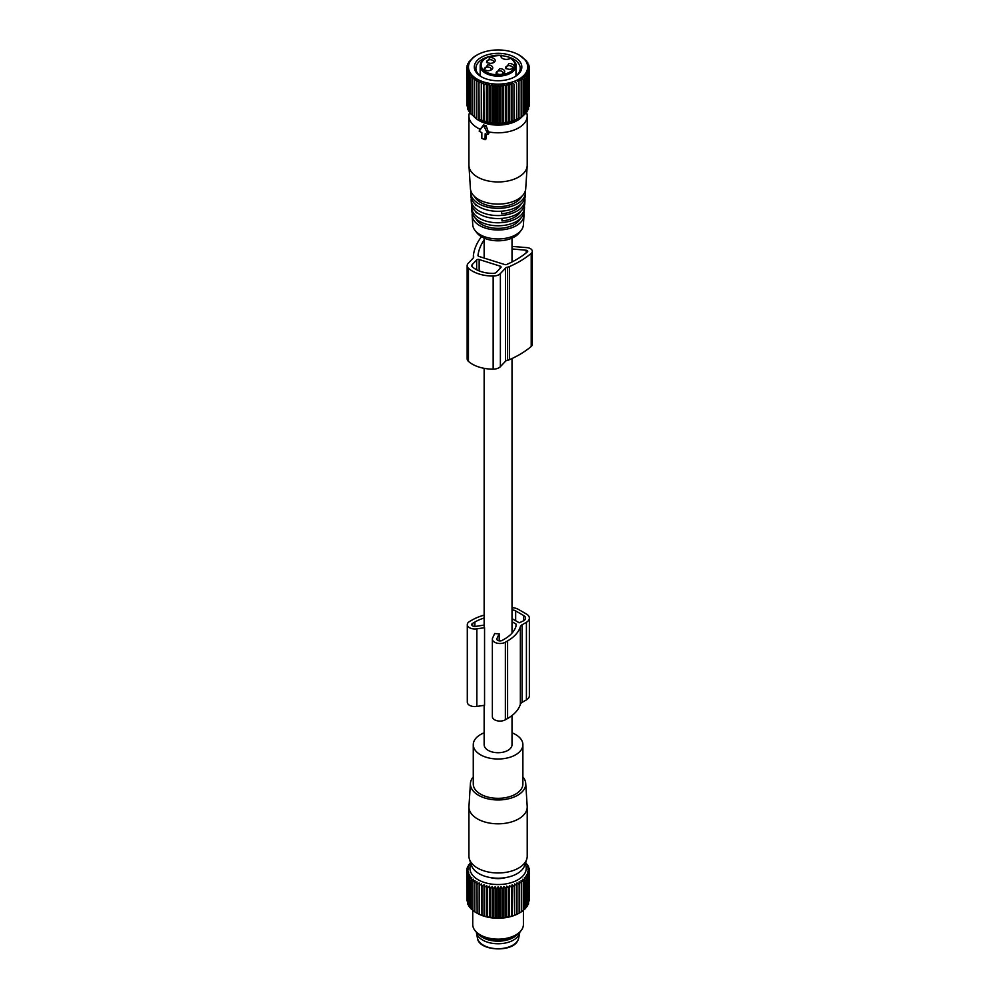<?xml version="1.0" encoding="UTF-8"?>
<svg xmlns="http://www.w3.org/2000/svg" width="999" height="999" viewBox="0 0 999 999"><rect width="100%" height="100%" fill="white"/><g stroke="black" fill="none" stroke-linecap="round" stroke-linejoin="round"><path stroke-width="1.5" d="M484.14 732.829A24.813 14.323 0 0 0 473.264 744.68A24.813 14.323 0 0 0 491.096 758.428A24.813 14.323 0 0 0 522.889 744.68A24.813 14.323 0 0 0 512.012 732.829M473.264 744.68L473.264 783.99A24.813 14.323 0 0 0 491.096 797.739A24.813 14.323 0 0 0 522.889 783.99L522.889 744.68M473.264 776.922A27.66 15.972 0 0 0 470.429 783.403A27.66 15.972 0 0 0 490.284 799.312A27.66 15.972 0 0 0 525.724 783.403A27.66 15.972 0 0 0 522.889 776.922M525.724 783.403L527.197 806.38A29.146 16.821 180 0 1 527.21 807.005A29.146 16.821 180 0 1 489.872 823.139A29.146 16.821 180 0 1 468.931 807.005A29.146 16.821 180 0 1 468.956 806.38L470.429 783.403M484.14 705.319L484.14 744.68A13.936 8.042 0 0 0 488.224 750.374A13.936 8.042 0 0 0 503.409 752.11A13.936 8.042 0 0 0 512.012 744.68L512.012 715.534M468.931 807.005L468.931 856.143A29.146 16.821 0 0 0 469.468 859.327A29.146 16.821 0 0 0 489.872 872.289A29.146 16.821 0 0 0 526.685 859.327A29.146 16.821 0 0 0 527.21 856.143L527.21 807.005M469.468 859.327L471.54 865.571A27.023 15.597 0 0 0 490.472 877.584A27.023 15.597 0 0 0 524.6 865.571L526.685 859.327M489.997 877.497A17.895 10.327 0 0 0 506.156 877.497M518.294 933.328A21.841 12.612 180 0 1 498.076 941.17A21.841 12.612 180 0 1 477.859 933.328M476.286 931.967A21.841 12.612 0 0 0 476.373 932.554A21.841 12.612 0 0 0 496.191 943.705A21.841 12.612 0 0 0 519.03 934.689A21.841 12.612 0 0 0 519.78 932.554A21.841 12.612 0 0 0 519.867 931.967M529.12 900.948L529.42 870.017L527.872 869.617L529.42 871.79L527.734 871.303L529.12 873.563L527.31 872.976L528.508 875.311L526.598 874.612L527.622 877.01L525.611 876.198L526.436 878.658L524.363 877.734L524.987 880.219L522.852 879.182L523.276 881.705L521.116 880.531L521.328 883.079L519.143 881.78L519.143 884.327L516.982 882.916L516.77 885.464L514.635 883.928L514.21 886.45L512.125 884.789L511.488 887.287L509.478 885.514L508.641 887.961L506.73 886.088L505.694 888.486L503.883 886.5L502.684 888.823L500.998 886.737L499.612 888.998L498.076 886.825L496.54 888.998L495.154 886.737L493.469 888.823L492.257 886.5L490.447 888.486L489.423 886.088L489.423 917.432L490.447 917.257L490.447 888.486M528.508 903.009L529.12 873.563M527.622 904.969L528.508 904.083L528.508 875.311M525.611 907.554L527.622 905.781L527.622 877.01M524.363 909.078L526.436 907.429L526.436 878.658M522.852 910.526L524.987 908.99L524.987 880.219M521.116 911.887L523.276 910.476L523.276 881.705M470.529 862.512L467.033 868.243L468.419 867.931L466.733 870.017L468.269 869.617L466.733 871.79L468.419 871.303L467.033 873.563L468.843 872.976L467.632 875.311L469.555 874.612L468.531 877.01L470.541 876.198L469.705 878.658L471.79 877.734L471.153 880.219L473.289 879.182L472.864 881.705L475.037 880.531L474.825 883.079L476.998 881.78L476.998 884.327L479.17 882.916L479.17 914.272L476.998 913.136A29.62 17.095 0 0 0 477.135 913.211A29.62 17.095 0 0 0 489.735 917.532A29.62 17.095 0 0 0 519.018 913.211A29.62 17.095 0 0 0 519.143 913.136L521.328 911.85L521.328 883.079M516.982 882.916L516.982 914.272L519.143 913.111L519.143 881.78M516.982 914.272L516.77 885.464M514.635 883.928L514.635 915.271L516.77 914.235M514.635 915.271L514.21 886.45M512.125 884.789L512.125 916.145L514.21 915.221M512.125 916.145L511.488 916.058L511.488 887.287M509.478 885.514L509.478 916.87L511.488 916.058M509.478 916.87L508.641 916.745L508.641 887.961M506.73 886.088L506.73 917.432L508.641 916.745M506.73 917.432L505.694 917.257L505.694 888.486M503.883 886.5L503.883 917.844L505.694 917.257M503.883 917.844L502.684 917.606L502.684 888.823M500.998 886.737L500.998 918.093L502.684 917.606M500.998 918.093L499.612 917.781L499.612 888.998M498.076 886.825L498.076 918.181L499.612 917.781M498.076 918.181L496.54 917.781L496.54 888.998M495.154 886.737L495.154 918.093L496.54 917.781M495.154 918.093L493.469 917.606L493.469 888.823M492.257 886.5L492.257 917.844L493.469 917.606M492.257 917.844L490.447 917.257M525.174 863.86A28.159 16.259 180 0 1 517.882 879.832A28.159 16.259 180 0 1 490.147 883.878A28.159 16.259 180 0 1 470.979 863.86M525.624 862.512L528.508 866.508L527.31 866.258L529.12 868.243L527.734 867.931L529.42 870.017M527.622 865.621L527.622 864.809M528.508 867.582L528.508 866.508M529.12 869.642L529.12 868.243M486.675 885.514L486.675 916.87L487.5 916.745L487.5 887.961L486.675 885.514L484.652 887.287L484.028 884.789L481.943 886.45L481.518 883.928L479.383 885.464L479.17 882.916M486.675 916.87L484.652 916.058L484.652 887.287M484.028 884.789L484.028 916.145L484.652 916.058M484.028 916.145L481.943 915.221L481.943 886.45M481.518 883.928L481.943 915.221M481.518 915.271L479.383 914.235L479.383 885.464M477.135 913.211L476.998 881.78M476.998 913.136L474.825 911.85L474.825 883.079M475.037 911.887L472.864 910.476L472.864 881.705M473.289 910.526L471.153 908.99L471.153 880.219M471.79 909.078L469.705 907.429L469.705 878.658M470.541 907.554L468.531 905.781L468.531 877.01M468.531 904.969L467.632 904.083L467.632 875.311M467.632 903.009L467.033 873.563M467.033 900.948L466.733 870.017M489.423 917.432L487.5 916.745M489.423 886.088L487.5 887.961M467.033 869.642L467.033 868.243M467.632 867.582L467.632 866.508M468.531 865.621L468.531 864.809M472.739 910.139L472.739 924.512A25.337 14.635 0 0 0 480.157 934.852A25.337 14.635 0 0 0 490.946 938.548A25.337 14.635 0 0 0 515.996 934.852A25.337 14.635 0 0 0 523.414 924.512L523.414 910.139M480.157 934.852L482.542 936.225A21.966 12.675 0 0 0 491.895 939.435A21.966 12.675 0 0 0 513.598 936.225L515.996 934.852M512.012 621.74L516.021 624.05A1.261 0.737 180 0 1 516.383 624.65A41.496 23.951 180 0 1 504.458 639.098L502.222 640.396A3.172 1.823 180 0 1 498.763 640.784A3.172 1.823 180 0 1 496.815 639.098A3.172 1.823 180 0 1 496.915 638.623L499.188 633.741A13.936 8.042 0 0 1 494.692 633.516L492.632 637.961A7.605 4.383 180 0 0 492.37 639.098A7.605 4.383 180 0 0 497.065 643.156A7.605 4.383 180 0 0 505.357 642.207L507.592 640.908A45.929 26.511 180 0 0 520.354 626.723L520.354 704.307A6.331 3.659 180 0 1 522.115 702.347L526.411 699.874A10.14 5.857 180 0 0 529.37 695.741L529.37 618.156A10.14 5.857 180 0 1 526.411 622.29L526.411 699.874M520.354 626.723A6.331 3.659 180 0 1 522.115 624.762L526.411 622.29M499.188 633.741L499.188 640.871M484.14 625.074L475.711 626.385A3.172 1.823 180 0 1 471.728 624.612A3.172 1.823 180 0 1 472.652 623.326L472.652 625.911M484.14 618.006A41.496 23.951 180 0 0 474.887 622.027L472.652 623.326M512.012 609.877A6.331 3.659 180 0 1 515.659 610.913L523.713 615.571A6.331 3.659 180 0 1 525.574 618.156A6.331 3.659 180 0 1 523.713 620.741L519.243 622.802L512.012 618.631M484.14 368.344L484.14 625.711A13.936 8.042 0 0 0 484.552 627.672L476.86 628.858A7.605 4.383 180 0 1 467.295 624.612A7.605 4.383 180 0 1 469.518 621.515L471.753 620.217A45.929 26.511 180 0 1 484.14 615.122M484.552 627.672L484.552 705.257L476.86 706.443A7.605 4.383 180 0 1 467.295 702.197L467.295 624.612M520.354 704.307A45.929 26.511 180 0 1 507.592 718.493L505.357 719.792A7.605 4.383 180 0 1 497.065 720.741A7.605 4.383 180 0 1 492.37 716.683L492.37 639.098M512.012 607.667A10.14 5.857 180 0 1 518.344 609.365L526.411 614.01A10.14 5.857 180 0 1 529.37 618.156M514.298 77.06A22.178 12.8 -0 0 0 520.242 68.332A22.178 12.8 -0 0 0 501.523 55.682L501.523 57.667M510.976 58.641L510.402 58.317A16.946 9.778 180 0 1 507.242 73.264A16.946 9.778 180 0 1 483.816 70.317A16.946 9.778 180 0 1 488.911 56.806A16.946 9.778 180 0 1 501.173 55.407A5.382 3.109 -0 0 0 500.961 56.281A5.382 3.109 -0 0 0 504.458 59.191A5.382 3.109 -0 0 0 510.402 58.317L510.976 58.641M487.699 64.873L484.115 69.868L487.699 70.729A5.07 2.922 180 0 0 491.283 69.868A5.07 2.922 180 0 0 492.382 66.683A5.07 2.922 180 0 0 487.699 64.873M499.65 68.644L496.066 73.639L499.662 74.5A5.07 2.922 180 0 0 503.234 73.639A5.07 2.922 180 0 0 504.333 70.454A5.07 2.922 180 0 0 499.65 68.644M490.134 57.517L486.55 62.512L490.134 63.374A5.07 2.922 180 0 0 493.718 62.512A5.07 2.922 180 0 0 494.817 59.328A5.07 2.922 180 0 0 490.134 57.517M509.04 63.474L505.457 68.469L509.053 69.331A5.07 2.922 180 0 0 512.624 68.469A5.07 2.922 180 0 0 513.723 65.285A5.07 2.922 180 0 0 509.04 63.474M484.777 70.192A3.484 2.01 -0 0 1 484.215 69.093A3.484 2.01 -0 0 1 487.699 67.083A3.484 2.01 180 0 1 491.183 69.093A3.484 2.01 180 0 1 490.621 70.192M496.74 73.963A3.484 2.01 -0 0 1 496.166 72.865A3.484 2.01 -0 0 1 499.65 70.854A3.484 2.01 180 0 1 503.134 72.865A3.484 2.01 180 0 1 502.572 73.963M487.225 62.837A3.484 2.01 -0 0 1 486.65 61.738A3.484 2.01 -0 0 1 490.134 59.728A3.484 2.01 180 0 1 493.618 61.738A3.484 2.01 180 0 1 493.056 62.837M506.131 68.794A3.484 2.01 -0 0 1 505.556 67.695A3.484 2.01 -0 0 1 509.04 65.684A3.484 2.01 180 0 1 512.524 67.695A3.484 2.01 180 0 1 511.963 68.794M497.827 123.339L497.827 84.465L499.35 86.651L499.35 122.952L489.173 122.552L478.946 119.343L478.946 80.457L476.785 81.856L476.798 79.308L474.612 80.594L474.85 78.047L472.677 79.208L473.126 76.686L470.991 77.71L471.64 75.225L469.567 76.136L470.417 73.689L468.406 74.488L469.455 72.09L467.532 72.777L468.768 70.454L466.958 71.029L468.356 68.781L466.683 69.256L468.244 67.083L466.708 67.482L468.406 65.397L467.033 65.709L468.856 63.736L467.669 63.961L469.592 62.088L468.581 62.263L473.002 57.83M478.946 80.457L479.145 119.306M481.293 120.355L481.293 81.481L479.145 83.004M481.293 81.481L481.693 120.305M483.791 121.241L483.791 82.355L481.693 84.003M483.791 82.355L484.403 121.154M486.426 121.978L486.426 83.092L484.403 84.853M486.426 83.092L487.237 85.552L487.237 121.853M489.173 122.552L489.173 83.679L487.237 85.552M489.173 83.679L490.184 86.076L490.184 122.377M492.007 122.977L492.007 84.103L490.184 86.076M492.007 84.103L493.206 86.438L493.206 122.74M494.892 123.239L494.892 84.366L493.206 86.438M494.892 84.366L496.266 86.626L496.266 122.939M497.827 84.465L496.266 86.626M498.089 84.128A29.595 17.083 180 0 1 470.729 73.576A29.595 17.083 180 0 1 477.147 54.957A29.595 17.083 180 0 1 498.051 49.95A29.595 17.083 180 0 1 519.005 54.957A29.595 17.083 180 0 1 525.424 73.576A29.595 17.083 180 0 1 498.089 84.128M477.035 55.02L474.975 56.319M473.002 57.592L474.975 56.231M478.946 119.343L478.409 119.118A27.822 16.059 -0 0 0 498.089 123.826A27.822 16.059 -0 0 0 517.744 119.118L521.178 117.12L521.178 80.819L518.993 79.52L518.968 118.369L518.993 79.52M474.612 80.594L474.612 116.895L476.798 118.194L476.785 81.856M474.85 116.933L472.677 115.509L472.677 79.208M473.126 115.559L470.991 114.023L470.991 77.71M471.64 114.111L469.468 112.787A29.146 16.821 180 0 0 468.931 115.984L468.931 165.122A29.146 16.821 -0 0 0 468.956 165.747A29.146 16.821 -0 0 0 473.563 174.226A29.146 16.821 -0 0 0 505.769 181.356A29.146 16.821 -0 0 0 527.197 165.747A29.146 16.821 -0 0 0 527.21 165.122L527.21 115.984A29.146 16.821 180 0 1 488.274 131.818L486.201 125.787L483.528 124.937L479.72 130.095M470.417 112.575L468.406 110.789L468.406 74.488M468.406 109.952L467.532 109.078L467.532 72.777M467.532 107.979L466.958 71.029M466.958 105.906L466.683 69.256M468.581 62.263L468.581 63.062M467.669 63.961L467.669 65.022M467.033 65.709L467.033 67.07M466.708 67.482L466.708 69.218M469.567 76.136L469.567 112.437M518.968 118.369L511.913 121.379L500.749 123.277L500.749 84.391L499.35 86.651M500.749 84.391L502.422 86.488L502.422 122.79M503.646 123.039L503.646 84.153L502.422 86.488M503.646 84.153L505.444 86.151L505.444 122.452M506.493 122.64L506.493 83.754L505.444 86.151M506.493 83.754L508.404 85.652L508.404 121.953M509.253 122.09L509.253 83.204L508.404 85.652M509.253 83.204L511.263 84.99L511.263 121.291M511.913 121.379L511.913 82.492L511.263 84.99M511.913 82.492L513.998 84.153L513.998 120.467M514.435 120.517L513.998 84.153M514.435 81.643L516.57 83.179L516.57 119.48M516.808 119.518L516.57 83.179M516.808 80.644L518.968 82.068M519.005 54.957L526.585 60.902L525.736 60.777L527.747 62.562L526.698 62.375L529.183 66.009L527.797 65.697L529.47 67.782L527.909 67.383L529.433 69.568L527.747 69.068L529.108 71.341L527.285 70.742L528.483 73.077L526.548 72.378L527.559 74.775L525.536 73.963L526.361 76.411L524.263 75.487L524.887 77.984L522.739 76.923L523.151 79.445L520.979 78.272L521.178 80.819M498.089 80.757A23.751 13.711 -0 0 0 514.872 76.736A23.751 13.711 -0 0 0 520.017 61.788A23.751 13.711 -0 0 0 498.064 53.322A23.751 13.711 -0 0 0 476.123 61.788A23.751 13.711 -0 0 0 481.281 76.736A23.751 13.711 -0 0 0 498.089 80.757M529.433 104.121L529.47 67.782M529.108 106.281L529.433 69.568M528.483 108.329L529.108 71.341M527.559 110.277L528.483 109.378L528.483 73.077M525.536 112.837L527.559 111.076L527.559 74.775M524.263 114.361L526.361 112.725L526.361 76.411M522.739 115.809L524.887 114.286L524.887 77.984M520.979 117.158L523.151 115.759L523.151 79.445M500.749 123.277L499.35 122.952M529.183 66.009L529.183 67.433M528.608 64.261L528.608 65.372M527.747 62.562L527.747 63.399M526.585 60.902L526.585 61.526M487.849 56.968A22.178 12.8 -0 0 0 475.899 68.332A22.178 12.8 -0 0 0 481.855 77.06M517.095 74.913A22.178 12.8 -0 0 0 515.971 73.926M480.182 73.926A22.178 12.8 -0 0 0 479.058 74.913M512.012 248.951L526.173 250.25A1.836 1.061 180 0 1 527.722 251.286A1.836 1.061 180 0 1 527.41 251.885A92.757 53.546 180 0 1 506.705 264.46A1.836 1.061 180 0 1 504.72 264.548L492.07 260.564A13.936 8.042 180 0 1 490.746 260.152L478.933 256.431A1.836 1.061 180 0 1 477.972 255.494A1.836 1.061 180 0 1 477.972 255.419A92.757 53.546 180 0 1 484.14 239.897M521.203 230.307L519.205 232.904A23.139 13.362 180 0 1 499.825 240.771A23.139 13.362 180 0 1 478.608 234.665A23.139 13.362 180 0 1 476.948 232.904L474.937 230.307A25.337 14.635 -0 0 0 476.76 232.255A25.337 14.635 -0 0 0 499.987 238.923A25.337 14.635 -0 0 0 521.203 230.307A25.337 14.635 -0 0 0 523.401 224.887L523.988 215.584A25.937 14.973 -0 0 0 523.851 213.386M472.29 213.386A25.937 14.973 -0 0 0 472.152 215.584L472.752 224.887A25.337 14.635 -0 0 0 474.937 230.307M472.152 215.584A25.937 14.973 -0 0 0 476.261 223.127A25.937 14.973 -0 0 0 504.92 229.47A25.937 14.973 -0 0 0 523.988 215.584M520.267 218.694A23.077 13.324 180 0 1 501.448 228.209A23.077 13.324 180 0 1 478.658 222.24A23.077 13.324 180 0 1 475.886 218.694M524.475 208.092L524.275 211.189A26.224 15.135 180 0 1 504.994 225.237A26.224 15.135 180 0 1 476.024 218.818A26.224 15.135 180 0 1 471.878 211.189L471.678 208.092A26.424 15.247 -0 0 0 475.849 215.784A26.424 15.247 -0 0 0 505.044 222.24A26.424 15.247 -0 0 0 524.475 208.092A26.424 15.247 -0 0 0 524.338 205.894M471.803 205.894A26.424 15.247 -0 0 0 471.678 208.092M520.716 211.313A23.564 13.599 180 0 1 501.998 220.941L501.898 218.394M476.823 212.462L476.411 212.887A23.564 13.599 180 0 1 475.437 211.313M476.411 212.887L476.386 212.125M524.95 200.599L524.762 203.709A26.698 15.41 180 0 1 505.119 218.007A26.698 15.41 180 0 1 475.611 211.476A26.698 15.41 180 0 1 471.391 203.709L471.191 200.599A26.898 15.534 -0 0 0 475.449 208.429A26.898 15.534 -0 0 0 505.182 215.01A26.898 15.534 -0 0 0 524.95 200.599A26.898 15.534 -0 0 0 524.825 198.414M471.316 198.414A26.898 15.534 -0 0 0 471.191 200.599M521.153 203.921A24.051 13.886 180 0 1 501.71 213.749L501.598 211.189M476.56 205.232L476.123 205.694A24.051 13.886 180 0 1 475 203.921M476.123 205.694L476.086 204.857M525.437 193.119L525.237 196.216A27.185 15.697 180 0 1 505.257 210.764A27.185 15.697 180 0 1 475.212 204.121A27.185 15.697 180 0 1 470.916 196.216L470.716 193.119A27.385 15.809 -0 0 0 475.049 201.074A27.385 15.809 -0 0 0 505.307 207.78A27.385 15.809 -0 0 0 525.437 193.119A27.385 15.809 -0 0 0 525.312 190.921M470.841 190.921A27.385 15.809 -0 0 0 470.716 193.119M521.603 196.541A24.525 14.161 180 0 1 501.548 206.543A24.525 14.161 180 0 1 477.447 200.187A24.525 14.161 180 0 1 474.55 196.541M527.197 165.747L525.724 188.724A27.66 15.972 180 0 1 505.382 203.534A27.66 15.972 180 0 1 474.812 196.766A27.66 15.972 180 0 1 470.429 188.724L468.956 165.747M480.307 129.308A29.146 16.821 180 0 1 473.563 125.075A29.146 16.821 180 0 1 468.931 115.984M522.502 116.171A27.023 15.597 180 0 1 499.825 125.075A27.023 15.597 180 0 1 475.349 117.944A27.023 15.597 180 0 1 473.588 116.109M526.448 112.063L526.685 112.787A29.146 16.821 180 0 1 527.21 115.984M487.849 133.791L487.362 134.415L485.177 133.729L485.027 139.723L481.843 138.362L481.843 132.68L479.145 131.106L482.554 126.686A1.261 0.912 -136.6 0 1 484.478 127.298L487.849 133.791L488.911 132.855L488.136 133.829L488.911 132.855L488.274 131.818M486.038 133.991L486.038 138.799L485.177 139.41M512.012 246.403L526.798 247.615A6.431 3.709 180 0 1 532.317 251.286A6.431 3.709 180 0 1 531.206 253.384A97.34 56.206 180 0 1 509.478 266.571A6.431 3.709 180 0 1 507.592 267.145A3.671 2.123 180 0 0 505.506 268.144L500.387 273.564A8.267 4.77 180 0 1 493.156 276.049A29.271 16.896 180 0 1 468.444 268.269A8.267 4.77 180 0 1 467.145 265.697A8.267 4.77 180 0 1 468.156 263.411L473.264 257.992A3.671 2.123 180 0 0 473.713 256.98A3.671 2.123 180 0 0 473.588 256.443A6.431 3.709 180 0 1 473.376 255.494A6.431 3.709 180 0 1 473.401 255.22A97.34 56.206 180 0 1 480.856 237.525A6.431 3.709 180 0 1 481.555 236.8M505.506 268.144L505.506 361.251L500.387 366.658A8.267 4.77 180 0 1 493.156 369.143A29.271 16.896 180 0 1 468.444 361.363A8.267 4.77 180 0 1 467.145 358.791L467.145 265.697M532.317 251.286L532.317 344.393A6.431 3.709 180 0 1 531.206 346.478A97.34 56.206 180 0 1 509.478 359.677A6.431 3.709 180 0 1 507.592 360.252A3.671 2.123 180 0 0 505.506 361.251M479.145 259.515A1.836 1.061 180 0 0 476.66 259.94L472.177 264.673A3.671 2.123 180 0 0 471.728 265.697A3.671 2.123 180 0 0 472.315 266.833A24.675 14.248 180 0 0 493.144 273.401A3.671 2.123 180 0 0 496.366 272.29L500.836 267.557A1.836 1.061 180 0 0 501.061 267.045A1.836 1.061 180 0 0 500.099 266.121L479.145 259.515L479.145 270.904M476.373 932.554L477.447 938.073A20.754 11.988 0 0 0 496.278 948.675A20.754 11.988 0 0 0 517.994 940.109A20.754 11.988 0 0 0 518.693 938.073L519.78 932.554M522.115 624.762L522.115 702.347M516.021 624.05L516.021 626.186M496.915 638.623L496.915 639.572M474.887 622.027L474.887 626.448M476.86 628.858L476.86 706.443M505.357 642.207L505.357 719.792M507.592 640.908L507.592 718.493M515.659 610.913L515.659 620.741M523.713 615.571L523.713 620.741M515.971 75.887L515.971 65.809A17.895 10.327 180 0 1 507.754 74.5A17.895 10.327 180 0 1 489.498 74.875A17.895 10.327 180 0 1 480.182 65.809L480.182 75.887M484.478 127.298L486.201 125.787M479.183 131.056L479.782 129.982M482.554 126.686L483.528 124.937M500.387 273.564L500.387 366.658M493.156 276.049L493.156 369.143M468.444 268.269L468.444 361.363M473.588 256.443L473.588 257.517M531.206 253.384L531.206 346.478M509.478 266.571L509.478 359.677M507.592 267.145L507.592 360.252M500.099 266.121L500.099 268.331M476.66 259.94L476.66 269.78M472.177 264.673L472.177 266.708M526.173 250.25L526.173 252.909M518.693 938.073L517.919 940.321C512.862 952.959 478.558 951.085 477.447 938.073M480.182 65.809C480.294 61.938 483.104 58.904 488.573 56.681L501.336 55.245M515.971 65.809C516.87 64.548 515.159 62.025 510.839 58.242M484.14 238.112L484.14 258.067M512.012 238.112L512.012 261.963M512.012 358.529L512.012 633.116M487.762 134.39L488.773 133.754M485.027 139.723L485.801 139.236M479.145 131.106L479.745 130.045M473.376 255.494L473.376 257.854"/></g></svg>
